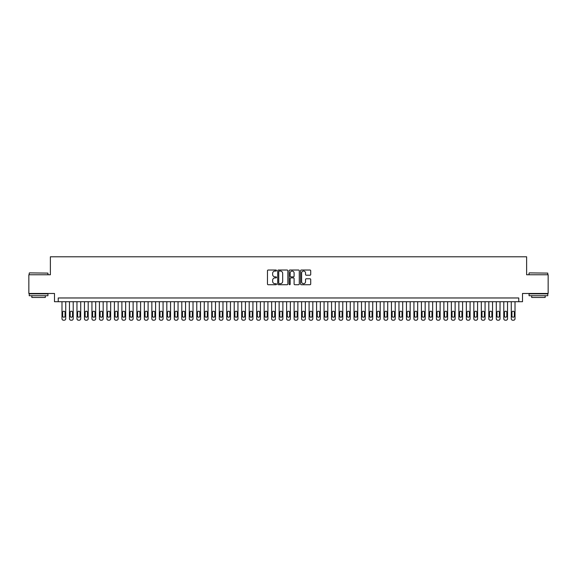 <?xml version="1.0" encoding="UTF-8"?>
<svg xmlns="http://www.w3.org/2000/svg" width="577" height="577" viewBox="0 0 577 577"><rect width="100%" height="100%" fill="white"/><g stroke="black" fill="none" stroke-linecap="round" stroke-linejoin="round"><path stroke-width="0.87" d="M276.52 270.548A0.512 0.512 0 0 0 276.008 270.029L268.197 270.029A0.736 0.736 0 0 0 267.461 270.764L267.461 283.992A0.736 0.736 0 0 0 268.197 284.728L276.008 284.728A0.512 0.512 0 0 0 276.52 284.216A0.512 0.512 0 0 0 276.008 283.704L274.991 283.704A2.351 2.351 0 0 1 272.64 281.352L272.64 280.249A2.351 2.351 0 0 1 274.991 277.898L276.008 277.898A0.512 0.512 0 0 0 276.52 277.378A0.512 0.512 0 0 0 276.008 276.866L274.991 276.866A2.351 2.351 0 0 1 272.64 274.515L272.64 273.411A2.351 2.351 0 0 1 274.991 271.06L276.008 271.06A0.512 0.512 0 0 0 276.52 270.548M309.979 275.215A0.736 0.736 0 0 0 310.714 274.479L310.714 270.764A0.736 0.736 0 0 0 309.979 270.029L301.309 270.029A0.736 0.736 0 0 0 300.574 270.764L300.574 283.992A0.736 0.736 0 0 0 301.309 284.728L309.979 284.728A0.736 0.736 0 0 0 310.714 283.992L310.714 279.513A0.736 0.736 0 0 0 309.979 278.778L306.272 278.778A0.736 0.736 0 0 0 305.536 279.513L305.536 281.735A1.969 1.969 0 0 1 303.567 283.704A1.969 1.969 0 0 1 301.605 281.735L301.605 273.022A1.969 1.969 0 0 1 303.567 271.06A1.969 1.969 0 0 1 305.536 273.022L305.536 274.479A0.736 0.736 0 0 0 306.272 275.215L309.979 275.215M518.759 301.713L522.502 301.713L522.502 293.477L548.15 293.477L548.15 274.76L526.621 274.76L526.621 256.787L50.379 256.787L50.379 274.76L28.85 274.76L28.85 293.477L54.498 293.477L54.498 301.713L518.759 301.713L518.759 297.97L58.241 297.97L58.241 301.713M287.858 270.764A0.736 0.736 0 0 0 287.122 270.029L278.446 270.029A0.736 0.736 0 0 0 277.717 270.764L277.717 283.992A0.736 0.736 0 0 0 278.446 284.728L287.122 284.728A0.736 0.736 0 0 0 287.858 283.992L287.858 270.764M289.878 270.029L298.554 270.029A0.736 0.736 0 0 1 299.283 270.764L299.283 283.992A0.736 0.736 0 0 1 298.554 284.728L294.84 284.728A0.736 0.736 0 0 1 294.104 283.992L294.104 278.626A0.736 0.736 0 0 0 293.368 277.898L290.909 277.898A0.736 0.736 0 0 0 290.173 278.626L290.173 284.216A0.512 0.512 0 0 1 289.661 284.728A0.512 0.512 0 0 1 289.142 284.216L289.142 270.764A0.736 0.736 0 0 1 289.878 270.029M279.261 271.06A0.512 0.512 0 0 0 278.741 271.572L278.741 283.184A0.512 0.512 0 0 0 279.261 283.704L280.321 283.704A2.351 2.351 0 0 0 282.672 281.352L282.672 273.411A2.351 2.351 0 0 0 280.321 271.06L279.261 271.06M294.104 273.065A1.969 1.969 0 0 0 292.135 271.096A1.969 1.969 0 0 0 290.173 273.065L290.173 276.131A0.736 0.736 0 0 0 290.909 276.866L293.368 276.866A0.736 0.736 0 0 0 294.104 276.131L294.104 273.065M65.728 301.713L65.728 318.713A1.5 1.5 90.7 0 1 64.235 320.213L63.484 320.213A1.5 1.5 90.7 0 1 61.984 318.713L61.984 301.713M65.057 316.016L65.057 312.424A1.197 1.197 90.7 0 0 63.859 311.227A1.197 1.197 90.7 0 0 62.662 312.424L62.662 316.016A1.197 1.197 90.7 0 0 63.859 317.22A1.197 1.197 90.7 0 0 65.057 316.016M29.449 272.885L47.941 273.109L29.449 272.885M38.587 295.727L29.225 295.727L29.225 293.852L47.941 293.852L47.941 295.727L38.587 295.727M45.323 295.727L45.323 297.451L31.843 297.451L31.843 295.727M529.282 272.885L547.775 273.109L529.282 272.885M538.413 295.727L529.059 295.727L529.059 293.852L547.775 293.852L547.775 295.727L538.413 295.727M545.157 295.727L545.157 297.451L531.677 297.451L531.677 295.727M73.214 301.713L73.214 318.713A1.5 1.5 90.7 0 1 71.721 320.213L70.971 320.213A1.5 1.5 90.7 0 1 69.471 318.713L69.471 301.713M72.543 316.016L72.543 312.424A1.197 1.197 90.7 0 0 71.346 311.227A1.197 1.197 90.7 0 0 70.149 312.424L70.149 316.016A1.197 1.197 90.7 0 0 71.346 317.22A1.197 1.197 90.7 0 0 72.543 316.016M80.708 301.713L80.708 318.713A1.5 1.5 90.7 0 1 79.208 320.213L78.458 320.213A1.5 1.5 90.7 0 1 76.965 318.713L76.965 301.713M80.03 316.016L80.03 312.424A1.197 1.197 90.7 0 0 78.833 311.227A1.197 1.197 90.7 0 0 77.635 312.424L77.635 316.016A1.197 1.197 90.7 0 0 78.833 317.22A1.197 1.197 90.7 0 0 80.03 316.016M88.194 301.713L88.194 318.713A1.5 1.5 90.7 0 1 86.694 320.213L85.944 320.213A1.5 1.5 90.7 0 1 84.451 318.713L84.451 301.713M87.516 316.016L87.516 312.424A1.197 1.197 90.7 0 0 86.319 311.227A1.197 1.197 90.7 0 0 85.122 312.424L85.122 316.016A1.197 1.197 90.7 0 0 86.319 317.22A1.197 1.197 90.7 0 0 87.516 316.016M95.681 301.713L95.681 318.713A1.5 1.5 90.7 0 1 94.181 320.213L93.438 320.213A1.5 1.5 90.7 0 1 91.938 318.713L91.938 301.713M95.01 316.016L95.01 312.424A1.197 1.197 90.7 0 0 93.806 311.227A1.197 1.197 90.7 0 0 92.608 312.424L92.608 316.016A1.197 1.197 90.7 0 0 93.806 317.22A1.197 1.197 90.7 0 0 95.01 316.016M103.168 301.713L103.168 318.713A1.5 1.5 90.7 0 1 101.675 320.213L100.925 320.213A1.5 1.5 90.7 0 1 99.424 318.713L99.424 301.713M102.497 316.016L102.497 312.424A1.197 1.197 90.7 0 0 101.3 311.227A1.197 1.197 90.7 0 0 100.102 312.424L100.102 316.016A1.197 1.197 90.7 0 0 101.3 317.22A1.197 1.197 90.7 0 0 102.497 316.016M110.654 301.713L110.654 318.713A1.5 1.5 90.7 0 1 109.161 320.213L108.411 320.213A1.5 1.5 90.7 0 1 106.911 318.713L106.911 301.713M109.983 316.016L109.983 312.424A1.197 1.197 90.7 0 0 108.786 311.227A1.197 1.197 90.7 0 0 107.589 312.424L107.589 316.016A1.197 1.197 90.7 0 0 108.786 317.22A1.197 1.197 90.7 0 0 109.983 316.016M118.148 301.713L118.148 318.713A1.5 1.5 90.7 0 1 116.648 320.213L115.898 320.213A1.5 1.5 90.7 0 1 114.405 318.713L114.405 301.713M117.47 316.016L117.47 312.424A1.197 1.197 90.7 0 0 116.273 311.227A1.197 1.197 90.7 0 0 115.075 312.424L115.075 316.016A1.197 1.197 90.7 0 0 116.273 317.22A1.197 1.197 90.7 0 0 117.47 316.016M125.635 301.713L125.635 318.713A1.5 1.5 90.7 0 1 124.134 320.213L123.384 320.213A1.5 1.5 90.7 0 1 121.891 318.713L121.891 301.713M124.957 316.016L124.957 312.424A1.197 1.197 90.7 0 0 123.759 311.227A1.197 1.197 90.7 0 0 122.562 312.424L122.562 316.016A1.197 1.197 90.7 0 0 123.759 317.22A1.197 1.197 90.7 0 0 124.957 316.016M133.121 301.713L133.121 318.713A1.5 1.5 90.7 0 1 131.621 320.213L130.878 320.213A1.5 1.5 90.7 0 1 129.378 318.713L129.378 301.713M132.45 316.016L132.45 312.424A1.197 1.197 90.7 0 0 131.253 311.227A1.197 1.197 90.7 0 0 130.049 312.424L130.049 316.016A1.197 1.197 90.7 0 0 131.253 317.22A1.197 1.197 90.7 0 0 132.45 316.016M140.608 301.713L140.608 318.713A1.5 1.5 90.7 0 1 139.115 320.213L138.365 320.213A1.5 1.5 90.7 0 1 136.864 318.713L136.864 301.713M139.937 316.016L139.937 312.424A1.197 1.197 90.7 0 0 138.74 311.227A1.197 1.197 90.7 0 0 137.542 312.424L137.542 316.016A1.197 1.197 90.7 0 0 138.74 317.22A1.197 1.197 90.7 0 0 139.937 316.016M148.101 301.713L148.101 318.713A1.5 1.5 90.7 0 1 146.601 320.213L145.851 320.213A1.5 1.5 90.7 0 1 144.351 318.713L144.351 301.713M147.423 316.016L147.423 312.424A1.197 1.197 90.7 0 0 146.226 311.227A1.197 1.197 90.7 0 0 145.029 312.424L145.029 316.016A1.197 1.197 90.7 0 0 146.226 317.22A1.197 1.197 90.7 0 0 147.423 316.016M155.588 301.713L155.588 318.713A1.5 1.5 90.7 0 1 154.088 320.213L153.338 320.213A1.5 1.5 90.7 0 1 151.845 318.713L151.845 301.713M154.91 316.016L154.91 312.424A1.197 1.197 90.7 0 0 153.713 311.227A1.197 1.197 90.7 0 0 152.516 312.424L152.516 316.016A1.197 1.197 90.7 0 0 153.713 317.22A1.197 1.197 90.7 0 0 154.91 316.016M163.075 301.713L163.075 318.713A1.5 1.5 90.7 0 1 161.574 320.213L160.824 320.213A1.5 1.5 90.7 0 1 159.331 318.713L159.331 301.713M162.404 316.016L162.404 312.424A1.197 1.197 90.7 0 0 161.199 311.227A1.197 1.197 90.7 0 0 160.002 312.424L160.002 316.016A1.197 1.197 90.7 0 0 161.199 317.22A1.197 1.197 90.7 0 0 162.404 316.016M170.561 301.713L170.561 318.713A1.5 1.5 90.7 0 1 169.068 320.213L168.318 320.213A1.5 1.5 90.7 0 1 166.818 318.713L166.818 301.713M169.89 316.016L169.89 312.424A1.197 1.197 90.7 0 0 168.693 311.227A1.197 1.197 90.7 0 0 167.489 312.424L167.489 316.016A1.197 1.197 90.7 0 0 168.693 317.22A1.197 1.197 90.7 0 0 169.89 316.016M178.048 301.713L178.048 318.713A1.5 1.5 90.7 0 1 176.555 320.213L175.805 320.213A1.5 1.5 90.7 0 1 174.304 318.713L174.304 301.713M177.377 316.016L177.377 312.424A1.197 1.197 90.7 0 0 176.18 311.227A1.197 1.197 90.7 0 0 174.982 312.424L174.982 316.016A1.197 1.197 90.7 0 0 176.18 317.22A1.197 1.197 90.7 0 0 177.377 316.016M185.542 301.713L185.542 318.713A1.5 1.5 90.7 0 1 184.041 320.213L183.291 320.213A1.5 1.5 90.7 0 1 181.791 318.713L181.791 301.713M184.864 316.016L184.864 312.424A1.197 1.197 90.7 0 0 183.666 311.227A1.197 1.197 90.7 0 0 182.469 312.424L182.469 316.016A1.197 1.197 90.7 0 0 183.666 317.22A1.197 1.197 90.7 0 0 184.864 316.016M193.028 301.713L193.028 318.713A1.5 1.5 90.7 0 1 191.528 320.213L190.778 320.213A1.5 1.5 90.7 0 1 189.285 318.713L189.285 301.713M192.35 316.016L192.35 312.424A1.197 1.197 90.7 0 0 191.153 311.227A1.197 1.197 90.7 0 0 189.956 312.424L189.956 316.016A1.197 1.197 90.7 0 0 191.153 317.22A1.197 1.197 90.7 0 0 192.35 316.016M200.515 301.713L200.515 318.713A1.5 1.5 90.7 0 1 199.015 320.213L198.272 320.213A1.5 1.5 90.7 0 1 196.771 318.713L196.771 301.713M199.844 316.016L199.844 312.424A1.197 1.197 90.7 0 0 198.639 311.227A1.197 1.197 90.7 0 0 197.442 312.424L197.442 316.016A1.197 1.197 90.7 0 0 198.639 317.22A1.197 1.197 90.7 0 0 199.844 316.016M208.001 301.713L208.001 318.713A1.5 1.5 90.7 0 1 206.508 320.213L205.758 320.213A1.5 1.5 90.7 0 1 204.258 318.713L204.258 301.713M207.331 316.016L207.331 312.424A1.197 1.197 90.7 0 0 206.133 311.227A1.197 1.197 90.7 0 0 204.936 312.424L204.936 316.016A1.197 1.197 90.7 0 0 206.133 317.22A1.197 1.197 90.7 0 0 207.331 316.016M215.488 301.713L215.488 318.713A1.5 1.5 90.7 0 1 213.995 320.213L213.245 320.213A1.5 1.5 90.7 0 1 211.745 318.713L211.745 301.713M214.817 316.016L214.817 312.424A1.197 1.197 90.7 0 0 213.62 311.227A1.197 1.197 90.7 0 0 212.423 312.424L212.423 316.016A1.197 1.197 90.7 0 0 213.62 317.22A1.197 1.197 90.7 0 0 214.817 316.016M222.982 301.713L222.982 318.713A1.5 1.5 90.7 0 1 221.481 320.213L220.731 320.213A1.5 1.5 90.7 0 1 219.238 318.713L219.238 301.713M222.304 316.016L222.304 312.424A1.197 1.197 90.7 0 0 221.106 311.227A1.197 1.197 90.7 0 0 219.909 312.424L219.909 316.016A1.197 1.197 90.7 0 0 221.106 317.22A1.197 1.197 90.7 0 0 222.304 316.016M230.468 301.713L230.468 318.713A1.5 1.5 90.7 0 1 228.968 320.213L228.218 320.213A1.5 1.5 90.7 0 1 226.725 318.713L226.725 301.713M229.79 316.016L229.79 312.424A1.197 1.197 90.7 0 0 228.593 311.227A1.197 1.197 90.7 0 0 227.396 312.424L227.396 316.016A1.197 1.197 90.7 0 0 228.593 317.22A1.197 1.197 90.7 0 0 229.79 316.016M237.955 301.713L237.955 318.713A1.5 1.5 90.7 0 1 236.455 320.213L235.712 320.213A1.5 1.5 90.7 0 1 234.212 318.713L234.212 301.713M237.284 316.016L237.284 312.424A1.197 1.197 90.7 0 0 236.087 311.227A1.197 1.197 90.7 0 0 234.882 312.424L234.882 316.016A1.197 1.197 90.7 0 0 236.087 317.22A1.197 1.197 90.7 0 0 237.284 316.016M245.441 301.713L245.441 318.713A1.5 1.5 90.7 0 1 243.948 320.213L243.198 320.213A1.5 1.5 90.7 0 1 241.698 318.713L241.698 301.713M244.771 316.016L244.771 312.424A1.197 1.197 90.7 0 0 243.573 311.227A1.197 1.197 90.7 0 0 242.376 312.424L242.376 316.016A1.197 1.197 90.7 0 0 243.573 317.22A1.197 1.197 90.7 0 0 244.771 316.016M252.928 301.713L252.928 318.713A1.5 1.5 90.7 0 1 251.435 320.213L250.685 320.213A1.5 1.5 90.7 0 1 249.185 318.713L249.185 301.713M252.257 316.016L252.257 312.424A1.197 1.197 90.7 0 0 251.06 311.227A1.197 1.197 90.7 0 0 249.863 312.424L249.863 316.016A1.197 1.197 90.7 0 0 251.06 317.22A1.197 1.197 90.7 0 0 252.257 316.016M260.422 301.713L260.422 318.713A1.5 1.5 90.7 0 1 258.922 320.213L258.171 320.213A1.5 1.5 90.7 0 1 256.678 318.713L256.678 301.713M259.744 316.016L259.744 312.424A1.197 1.197 90.7 0 0 258.546 311.227A1.197 1.197 90.7 0 0 257.349 312.424L257.349 316.016A1.197 1.197 90.7 0 0 258.546 317.22A1.197 1.197 90.7 0 0 259.744 316.016M267.908 301.713L267.908 318.713A1.5 1.5 90.7 0 1 266.408 320.213L265.658 320.213A1.5 1.5 90.7 0 1 264.165 318.713L264.165 301.713M267.23 316.016L267.23 312.424A1.197 1.197 90.7 0 0 266.033 311.227A1.197 1.197 90.7 0 0 264.836 312.424L264.836 316.016A1.197 1.197 90.7 0 0 266.033 317.22A1.197 1.197 90.7 0 0 267.23 316.016M275.395 301.713L275.395 318.713A1.5 1.5 90.7 0 1 273.895 320.213L273.152 320.213A1.5 1.5 90.7 0 1 271.652 318.713L271.652 301.713M274.724 316.016L274.724 312.424A1.197 1.197 90.7 0 0 273.527 311.227A1.197 1.197 90.7 0 0 272.322 312.424L272.322 316.016A1.197 1.197 90.7 0 0 273.527 317.22A1.197 1.197 90.7 0 0 274.724 316.016M282.881 301.713L282.881 318.713A1.5 1.5 90.7 0 1 281.388 320.213L280.638 320.213A1.5 1.5 90.7 0 1 279.138 318.713L279.138 301.713M282.211 316.016L282.211 312.424A1.197 1.197 90.7 0 0 281.013 311.227A1.197 1.197 90.7 0 0 279.816 312.424L279.816 316.016A1.197 1.197 90.7 0 0 281.013 317.22A1.197 1.197 90.7 0 0 282.211 316.016M290.375 301.713L290.375 318.713A1.5 1.5 90.7 0 1 288.875 320.213L288.125 320.213A1.5 1.5 90.7 0 1 286.625 318.713L286.625 301.713M289.697 316.016L289.697 312.424A1.197 1.197 90.7 0 0 288.5 311.227A1.197 1.197 90.7 0 0 287.303 312.424L287.303 316.016A1.197 1.197 90.7 0 0 288.5 317.22A1.197 1.197 90.7 0 0 289.697 316.016M297.862 301.713L297.862 318.713A1.5 1.5 90.7 0 1 296.362 320.213L295.612 320.213A1.5 1.5 90.7 0 1 294.119 318.713L294.119 301.713M297.184 316.016L297.184 312.424A1.197 1.197 90.7 0 0 295.987 311.227A1.197 1.197 90.7 0 0 294.789 312.424L294.789 316.016A1.197 1.197 90.7 0 0 295.987 317.22A1.197 1.197 90.7 0 0 297.184 316.016M305.348 301.713L305.348 318.713A1.5 1.5 90.7 0 1 303.848 320.213L303.105 320.213A1.5 1.5 90.7 0 1 301.605 318.713L301.605 301.713M304.678 316.016L304.678 312.424A1.197 1.197 90.7 0 0 303.473 311.227A1.197 1.197 90.7 0 0 302.276 312.424L302.276 316.016A1.197 1.197 90.7 0 0 303.473 317.22A1.197 1.197 90.7 0 0 304.678 316.016M312.835 301.713L312.835 318.713A1.5 1.5 90.7 0 1 311.342 320.213L310.592 320.213A1.5 1.5 90.7 0 1 309.092 318.713L309.092 301.713M312.164 316.016L312.164 312.424A1.197 1.197 90.7 0 0 310.967 311.227A1.197 1.197 90.7 0 0 309.77 312.424L309.77 316.016A1.197 1.197 90.7 0 0 310.967 317.22A1.197 1.197 90.7 0 0 312.164 316.016M320.322 301.713L320.322 318.713A1.5 1.5 90.7 0 1 318.829 320.213L318.078 320.213A1.5 1.5 90.7 0 1 316.578 318.713L316.578 301.713M319.651 316.016L319.651 312.424A1.197 1.197 90.7 0 0 318.454 311.227A1.197 1.197 90.7 0 0 317.256 312.424L317.256 316.016A1.197 1.197 90.7 0 0 318.454 317.22A1.197 1.197 90.7 0 0 319.651 316.016M327.815 301.713L327.815 318.713A1.5 1.5 90.7 0 1 326.315 320.213L325.565 320.213A1.5 1.5 90.7 0 1 324.072 318.713L324.072 301.713M327.137 316.016L327.137 312.424A1.197 1.197 90.7 0 0 325.94 311.227A1.197 1.197 90.7 0 0 324.743 312.424L324.743 316.016A1.197 1.197 90.7 0 0 325.94 317.22A1.197 1.197 90.7 0 0 327.137 316.016M335.302 301.713L335.302 318.713A1.5 1.5 90.7 0 1 333.802 320.213L333.052 320.213A1.5 1.5 90.7 0 1 331.559 318.713L331.559 301.713M334.624 316.016L334.624 312.424A1.197 1.197 90.7 0 0 333.427 311.227A1.197 1.197 90.7 0 0 332.229 312.424L332.229 316.016A1.197 1.197 90.7 0 0 333.427 317.22A1.197 1.197 90.7 0 0 334.624 316.016M342.788 301.713L342.788 318.713A1.5 1.5 90.7 0 1 341.288 320.213L340.545 320.213A1.5 1.5 90.7 0 1 339.045 318.713L339.045 301.713M342.118 316.016L342.118 312.424A1.197 1.197 90.7 0 0 340.913 311.227A1.197 1.197 90.7 0 0 339.716 312.424L339.716 316.016A1.197 1.197 90.7 0 0 340.913 317.22A1.197 1.197 90.7 0 0 342.118 316.016M350.275 301.713L350.275 318.713A1.5 1.5 90.7 0 1 348.782 320.213L348.032 320.213A1.5 1.5 90.7 0 1 346.532 318.713L346.532 301.713M349.604 316.016L349.604 312.424A1.197 1.197 90.7 0 0 348.407 311.227A1.197 1.197 90.7 0 0 347.21 312.424L347.21 316.016A1.197 1.197 90.7 0 0 348.407 317.22A1.197 1.197 90.7 0 0 349.604 316.016M357.762 301.713L357.762 318.713A1.5 1.5 90.7 0 1 356.269 320.213L355.519 320.213A1.5 1.5 90.7 0 1 354.018 318.713L354.018 301.713M357.091 316.016L357.091 312.424A1.197 1.197 90.7 0 0 355.894 311.227A1.197 1.197 90.7 0 0 354.696 312.424L354.696 316.016A1.197 1.197 90.7 0 0 355.894 317.22A1.197 1.197 90.7 0 0 357.091 316.016M365.255 301.713L365.255 318.713A1.5 1.5 90.7 0 1 363.755 320.213L363.005 320.213A1.5 1.5 90.7 0 1 361.512 318.713L361.512 301.713M364.577 316.016L364.577 312.424A1.197 1.197 90.7 0 0 363.38 311.227A1.197 1.197 90.7 0 0 362.183 312.424L362.183 316.016A1.197 1.197 90.7 0 0 363.38 317.22A1.197 1.197 90.7 0 0 364.577 316.016M372.742 301.713L372.742 318.713A1.5 1.5 90.7 0 1 371.242 320.213L370.492 320.213A1.5 1.5 90.7 0 1 368.999 318.713L368.999 301.713M372.064 316.016L372.064 312.424A1.197 1.197 90.7 0 0 370.867 311.227A1.197 1.197 90.7 0 0 369.669 312.424L369.669 316.016A1.197 1.197 90.7 0 0 370.867 317.22A1.197 1.197 90.7 0 0 372.064 316.016M380.229 301.713L380.229 318.713A1.5 1.5 90.7 0 1 378.728 320.213L377.985 320.213A1.5 1.5 90.7 0 1 376.485 318.713L376.485 301.713M379.558 316.016L379.558 312.424A1.197 1.197 90.7 0 0 378.361 311.227A1.197 1.197 90.7 0 0 377.156 312.424L377.156 316.016A1.197 1.197 90.7 0 0 378.361 317.22A1.197 1.197 90.7 0 0 379.558 316.016M387.715 301.713L387.715 318.713A1.5 1.5 90.7 0 1 386.222 320.213L385.472 320.213A1.5 1.5 90.7 0 1 383.972 318.713L383.972 301.713M387.044 316.016L387.044 312.424A1.197 1.197 90.7 0 0 385.847 311.227A1.197 1.197 90.7 0 0 384.65 312.424L384.65 316.016A1.197 1.197 90.7 0 0 385.847 317.22A1.197 1.197 90.7 0 0 387.044 316.016M395.209 301.713L395.209 318.713A1.5 1.5 90.7 0 1 393.709 320.213L392.959 320.213A1.5 1.5 90.7 0 1 391.458 318.713L391.458 301.713M394.531 316.016L394.531 312.424A1.197 1.197 90.7 0 0 393.334 311.227A1.197 1.197 90.7 0 0 392.136 312.424L392.136 316.016A1.197 1.197 90.7 0 0 393.334 317.22A1.197 1.197 90.7 0 0 394.531 316.016M402.696 301.713L402.696 318.713A1.5 1.5 90.7 0 1 401.195 320.213L400.445 320.213A1.5 1.5 90.7 0 1 398.952 318.713L398.952 301.713M402.018 316.016L402.018 312.424A1.197 1.197 90.7 0 0 400.82 311.227A1.197 1.197 90.7 0 0 399.623 312.424L399.623 316.016A1.197 1.197 90.7 0 0 400.82 317.22A1.197 1.197 90.7 0 0 402.018 316.016M410.182 301.713L410.182 318.713A1.5 1.5 90.7 0 1 408.682 320.213L407.932 320.213A1.5 1.5 90.7 0 1 406.439 318.713L406.439 301.713M409.511 316.016L409.511 312.424A1.197 1.197 90.7 0 0 408.307 311.227A1.197 1.197 90.7 0 0 407.11 312.424L407.11 316.016A1.197 1.197 90.7 0 0 408.307 317.22A1.197 1.197 90.7 0 0 409.511 316.016M417.669 301.713L417.669 318.713A1.5 1.5 90.7 0 1 416.176 320.213L415.426 320.213A1.5 1.5 90.7 0 1 413.925 318.713L413.925 301.713M416.998 316.016L416.998 312.424A1.197 1.197 90.7 0 0 415.801 311.227A1.197 1.197 90.7 0 0 414.596 312.424L414.596 316.016A1.197 1.197 90.7 0 0 415.801 317.22A1.197 1.197 90.7 0 0 416.998 316.016M425.155 301.713L425.155 318.713A1.5 1.5 90.7 0 1 423.662 320.213L422.912 320.213A1.5 1.5 90.7 0 1 421.412 318.713L421.412 301.713M424.484 316.016L424.484 312.424A1.197 1.197 90.7 0 0 423.287 311.227A1.197 1.197 90.7 0 0 422.09 312.424L422.09 316.016A1.197 1.197 90.7 0 0 423.287 317.22A1.197 1.197 90.7 0 0 424.484 316.016M432.649 301.713L432.649 318.713A1.5 1.5 90.7 0 1 431.149 320.213L430.399 320.213A1.5 1.5 90.7 0 1 428.899 318.713L428.899 301.713M431.971 316.016L431.971 312.424A1.197 1.197 90.7 0 0 430.774 311.227A1.197 1.197 90.7 0 0 429.577 312.424L429.577 316.016A1.197 1.197 90.7 0 0 430.774 317.22A1.197 1.197 90.7 0 0 431.971 316.016M440.136 301.713L440.136 318.713A1.5 1.5 90.7 0 1 438.635 320.213L437.885 320.213A1.5 1.5 90.7 0 1 436.392 318.713L436.392 301.713M439.458 316.016L439.458 312.424A1.197 1.197 90.7 0 0 438.26 311.227A1.197 1.197 90.7 0 0 437.063 312.424L437.063 316.016A1.197 1.197 90.7 0 0 438.26 317.22A1.197 1.197 90.7 0 0 439.458 316.016M447.622 301.713L447.622 318.713A1.5 1.5 90.7 0 1 446.122 320.213L445.379 320.213A1.5 1.5 90.7 0 1 443.879 318.713L443.879 301.713M446.951 316.016L446.951 312.424A1.197 1.197 90.7 0 0 445.747 311.227A1.197 1.197 90.7 0 0 444.55 312.424L444.55 316.016A1.197 1.197 90.7 0 0 445.747 317.22A1.197 1.197 90.7 0 0 446.951 316.016M455.109 301.713L455.109 318.713A1.5 1.5 90.7 0 1 453.616 320.213L452.866 320.213A1.5 1.5 90.7 0 1 451.365 318.713L451.365 301.713M454.438 316.016L454.438 312.424A1.197 1.197 90.7 0 0 453.241 311.227A1.197 1.197 90.7 0 0 452.043 312.424L452.043 316.016A1.197 1.197 90.7 0 0 453.241 317.22A1.197 1.197 90.7 0 0 454.438 316.016M462.595 301.713L462.595 318.713A1.5 1.5 90.7 0 1 461.102 320.213L460.352 320.213A1.5 1.5 90.7 0 1 458.852 318.713L458.852 301.713M461.925 316.016L461.925 312.424A1.197 1.197 90.7 0 0 460.727 311.227A1.197 1.197 90.7 0 0 459.53 312.424L459.53 316.016A1.197 1.197 90.7 0 0 460.727 317.22A1.197 1.197 90.7 0 0 461.925 316.016M470.089 301.713L470.089 318.713A1.5 1.5 90.7 0 1 468.589 320.213L467.839 320.213A1.5 1.5 90.7 0 1 466.346 318.713L466.346 301.713M469.411 316.016L469.411 312.424A1.197 1.197 90.7 0 0 468.214 311.227A1.197 1.197 90.7 0 0 467.017 312.424L467.017 316.016A1.197 1.197 90.7 0 0 468.214 317.22A1.197 1.197 90.7 0 0 469.411 316.016M477.576 301.713L477.576 318.713A1.5 1.5 90.7 0 1 476.075 320.213L475.325 320.213A1.5 1.5 90.7 0 1 473.832 318.713L473.832 301.713M476.898 316.016L476.898 312.424A1.197 1.197 90.7 0 0 475.7 311.227A1.197 1.197 90.7 0 0 474.503 312.424L474.503 316.016A1.197 1.197 90.7 0 0 475.7 317.22A1.197 1.197 90.7 0 0 476.898 316.016M485.062 301.713L485.062 318.713A1.5 1.5 90.7 0 1 483.562 320.213L482.819 320.213A1.5 1.5 90.7 0 1 481.319 318.713L481.319 301.713M484.392 316.016L484.392 312.424A1.197 1.197 90.7 0 0 483.194 311.227A1.197 1.197 90.7 0 0 481.99 312.424L481.99 316.016A1.197 1.197 90.7 0 0 483.194 317.22A1.197 1.197 90.7 0 0 484.392 316.016M492.549 301.713L492.549 318.713A1.5 1.5 90.7 0 1 491.056 320.213L490.306 320.213A1.5 1.5 90.7 0 1 488.806 318.713L488.806 301.713M491.878 316.016L491.878 312.424A1.197 1.197 90.7 0 0 490.681 311.227A1.197 1.197 90.7 0 0 489.484 312.424L489.484 316.016A1.197 1.197 90.7 0 0 490.681 317.22A1.197 1.197 90.7 0 0 491.878 316.016M500.035 301.713L500.035 318.713A1.5 1.5 90.7 0 1 498.542 320.213L497.792 320.213A1.5 1.5 90.7 0 1 496.292 318.713L496.292 301.713M499.365 316.016L499.365 312.424A1.197 1.197 90.7 0 0 498.167 311.227A1.197 1.197 90.7 0 0 496.97 312.424L496.97 316.016A1.197 1.197 90.7 0 0 498.167 317.22A1.197 1.197 90.7 0 0 499.365 316.016M507.529 301.713L507.529 318.713A1.5 1.5 90.7 0 1 506.029 320.213L505.279 320.213A1.5 1.5 90.7 0 1 503.786 318.713L503.786 301.713M506.851 316.016L506.851 312.424A1.197 1.197 90.7 0 0 505.654 311.227A1.197 1.197 90.7 0 0 504.457 312.424L504.457 316.016A1.197 1.197 90.7 0 0 505.654 317.22A1.197 1.197 90.7 0 0 506.851 316.016M515.016 301.713L515.016 318.713A1.5 1.5 90.7 0 1 513.516 320.213L512.765 320.213A1.5 1.5 90.7 0 1 511.272 318.713L511.272 301.713M514.338 316.016L514.338 312.424A1.197 1.197 90.7 0 0 513.141 311.227A1.197 1.197 90.7 0 0 511.943 312.424L511.943 316.016A1.197 1.197 90.7 0 0 513.141 317.22A1.197 1.197 90.7 0 0 514.338 316.016M29.225 274.76L29.225 273.109M33.495 293.852L33.495 293.477M43.679 293.852L43.679 293.477M47.941 274.76L47.941 273.109M529.059 274.76L529.059 273.109M533.321 293.852L533.321 293.477M543.505 293.852L543.505 293.477M547.775 274.76L547.775 273.109"/></g></svg>
